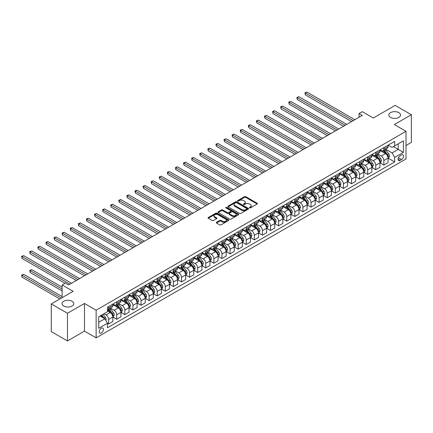 <?xml version="1.0" encoding="UTF-8"?>
<svg xmlns="http://www.w3.org/2000/svg" width="433" height="433" viewBox="0 0 433 433"><rect width="100%" height="100%" fill="white"/><g stroke="black" fill="none" stroke-linecap="round" stroke-linejoin="round"><path stroke-width="0.65" d="M249.532 207.894A0.628 0.363 0 0 0 250.42 207.894L257.175 203.992A0.898 0.52 0 0 0 257.44 203.624A0.898 0.52 0 0 0 257.175 203.261L245.733 196.652A0.898 0.52 0 0 0 244.461 196.652L237.706 200.555A0.628 0.363 0 0 0 238.599 201.064L239.471 200.56A2.874 1.662 0 0 1 243.541 200.56L244.493 201.112A2.874 1.662 0 0 1 245.332 202.287A2.874 1.662 0 0 1 244.493 203.461L243.617 203.965A0.628 0.363 0 0 0 244.51 204.479L245.381 203.975A2.874 1.662 0 0 1 249.451 203.975L250.404 204.528A2.874 1.662 0 0 1 251.248 205.702A2.874 1.662 0 0 1 250.404 206.877L249.532 207.38A0.628 0.363 0 0 0 249.532 207.894L249.532 207.38M72.1 301.26A5.862 3.383 0 0 0 65.713 300.529A5.862 3.383 0 0 0 62.092 303.652A5.862 3.383 0 0 0 63.808 306.05A5.862 3.383 0 0 0 70.195 306.78A5.862 3.383 0 0 0 73.816 303.652A5.862 3.383 0 0 0 72.1 301.26M398.82 112.634A5.862 3.383 0 0 0 392.433 111.898A5.862 3.383 0 0 0 388.812 115.026A5.862 3.383 0 0 0 390.528 117.419A5.862 3.383 0 0 0 396.915 118.149A5.862 3.383 0 0 0 400.536 115.026A5.862 3.383 0 0 0 398.82 112.634M101.306 333.004A2.928 1.694 120 0 0 103.222 330.422A2.928 1.694 120 0 0 102.773 328.073A2.928 1.694 120 0 0 101.306 328.219A2.928 1.694 120 0 0 99.39 330.801A2.928 1.694 120 0 0 99.839 333.15A2.928 1.694 120 0 0 101.306 333.004M216.554 222.27A0.898 0.52 0 0 0 216.289 222.638A0.898 0.52 0 0 0 216.554 223.006L219.764 224.857A0.898 0.52 0 0 0 221.036 224.857L228.537 220.527A0.898 0.52 0 0 0 228.803 220.159A0.898 0.52 0 0 0 228.537 219.791L217.095 213.188A0.898 0.52 0 0 0 215.823 213.188L208.322 217.518A0.898 0.52 0 0 0 208.062 217.886A0.898 0.52 0 0 0 208.322 218.254L212.202 220.489A0.898 0.52 0 0 0 213.469 220.489L216.684 218.638A0.898 0.52 0 0 0 216.944 218.27A0.898 0.52 0 0 0 216.684 217.902L214.757 216.792A2.403 1.391 0 0 1 214.054 215.813A2.403 1.391 0 0 1 215.537 214.53A2.403 1.391 0 0 1 218.162 214.828L225.69 219.179A2.403 1.391 0 0 1 226.399 220.159A2.403 1.391 0 0 1 224.911 221.442A2.403 1.391 0 0 1 222.291 221.139L221.036 220.419A0.898 0.52 0 0 0 219.764 220.419L216.554 222.27L216.554 223.006M406.008 145.499L411.35 142.414L411.35 114.745L395.161 105.398L373.306 118.014L362.291 111.66L359.054 113.527L362.291 115.4L68.603 284.957L65.361 283.09L62.125 284.957L62.125 297.671M67.467 313.281L67.467 340.95L84.467 331.137L84.467 303.468L67.467 313.281L51.278 303.934L73.134 291.317L62.125 284.957M84.467 303.468L96.126 310.196L406.008 131.291L406.008 158.96L96.126 337.864L96.126 310.196M411.35 114.745L394.349 124.558L406.008 131.291M239.536 213.442A0.898 0.52 0 0 0 240.808 213.442L248.304 209.112A0.898 0.52 0 0 0 248.569 208.744A0.898 0.52 0 0 0 248.304 208.381L236.862 201.773A0.898 0.52 0 0 0 235.595 201.773L228.094 206.103A0.898 0.52 0 0 0 227.828 206.471A0.898 0.52 0 0 0 228.094 206.839L239.536 213.442M226.15 208.029A0.628 0.363 0 0 1 226.789 208.116L238.41 214.828L230.919 219.152A0.898 0.52 0 0 1 229.647 219.152L218.205 212.543L218.205 211.813A0.898 0.52 0 0 0 217.945 212.175A0.898 0.52 0 0 0 218.205 212.543M218.205 211.813L221.42 209.956A0.898 0.52 0 0 1 222.686 209.956L227.33 212.635A0.898 0.52 0 0 0 228.602 212.635L230.729 211.407A0.898 0.52 0 0 0 230.995 211.039A0.898 0.52 0 0 0 230.729 210.671L225.902 207.883A0.628 0.363 0 0 1 226.789 207.369L238.421 214.086A0.898 0.52 0 0 1 238.686 214.454A0.898 0.52 0 0 1 238.421 214.822L238.421 214.086M67.467 340.95L51.278 331.602L51.278 303.934M401.537 154.954L400.114 155.777A2.842 1.64 120 0 0 398.257 158.283A2.842 1.64 120 0 0 398.696 160.556A2.842 1.64 120 0 0 400.114 160.416L401.537 159.593A2.842 1.64 120 0 0 403.394 157.092A2.842 1.64 120 0 0 402.961 154.814A2.842 1.64 120 0 0 401.537 154.954M388.163 145.142L392.082 147.404L394.674 145.91L394.674 141.385L107.46 307.208L107.46 311.733L98.713 316.777L98.713 328.295L107.46 323.245L107.46 327.77L394.674 161.947L394.674 157.423L392.082 152.936L385.646 149.223M394.674 145.91L403.415 140.86L403.415 152.378L394.674 157.423M84.467 331.137L96.126 337.864M359.054 113.527L359.054 117.267M393.445 146.619L398.236 149.385L398.236 143.853L403.415 140.86M392.082 152.936L398.236 149.385L403.415 152.378M98.713 322.314L104.867 318.758L100.077 315.993M107.46 323.283L108.623 323.96L108.623 319.435A3.664 2.116 -120 0 0 106.036 314.948L103.963 313.752M108.623 323.96L112.834 321.53L112.834 317.005A3.664 2.116 -120 0 0 110.242 312.518L107.46 310.91M112.932 317.097L116.721 319.283L116.721 314.759A3.664 2.116 -120 0 0 114.128 310.272L110.41 308.123M116.721 319.283L120.931 316.853L120.931 312.328A3.664 2.116 -120 0 0 118.339 307.841L112.834 304.664M121.023 312.42L124.812 314.612L124.812 310.088A3.664 2.116 -120 0 0 122.225 305.601L118.507 303.452M124.812 314.612L129.023 312.182L129.023 307.657A3.664 2.116 -120 0 0 126.436 303.17L120.931 299.993M129.121 307.749L132.909 309.936L132.909 305.411A3.664 2.116 -120 0 0 130.317 300.924L126.598 298.775M132.909 309.936L137.12 307.506L137.12 302.981A3.664 2.116 -120 0 0 134.528 298.494L129.023 295.317M137.218 303.073L141.006 305.265L141.006 300.74A3.664 2.116 -120 0 0 138.414 296.253L134.695 294.104M141.006 305.265L145.212 302.835L145.212 298.31A3.664 2.116 -120 0 0 142.625 293.823L137.12 290.646M145.309 298.402L149.098 300.589L149.098 296.064A3.664 2.116 -120 0 0 146.511 291.577L142.793 289.428M149.098 300.589L153.309 298.158L153.309 293.634A3.664 2.116 -120 0 0 150.716 289.147L145.212 285.969M153.406 293.726L157.195 295.918L157.195 291.393A3.664 2.116 -120 0 0 154.603 286.906L150.884 284.757M157.195 295.918L161.406 293.487L161.406 288.963A3.664 2.116 -120 0 0 158.814 284.476L153.309 281.298M161.504 289.055L165.292 291.241L165.292 286.716A3.664 2.116 -120 0 0 162.7 282.229L158.981 280.086M165.292 291.241L169.498 288.811L169.498 284.286A3.664 2.116 -120 0 0 166.911 279.799L161.406 276.622M169.595 284.378L173.384 286.57L173.384 282.045A3.664 2.116 -120 0 0 170.797 277.558L167.073 275.41M173.384 286.57L177.595 284.14L177.595 279.615A3.664 2.116 -120 0 0 175.002 275.128L169.498 271.951M177.692 279.707L181.481 281.894L181.481 277.369A3.664 2.116 -120 0 0 178.889 272.882L175.17 270.739M181.481 281.894L185.692 279.464L185.692 274.939A3.664 2.116 -120 0 0 183.099 270.452L177.595 267.275M185.789 275.031L189.578 277.223L189.578 272.698A3.664 2.116 -120 0 0 186.986 268.211L183.267 266.062M189.578 277.223L193.784 274.793L193.784 270.268A3.664 2.116 -120 0 0 191.197 265.781L185.692 262.604M193.881 270.36L197.67 272.546L197.67 268.022A3.664 2.116 -120 0 0 195.083 263.535L191.359 261.391M197.67 272.546L201.881 270.116L201.881 265.591A3.664 2.116 -120 0 0 199.288 261.104L193.784 257.927M201.978 265.683L205.767 267.875L205.767 263.351A3.664 2.116 -120 0 0 203.174 258.864L199.456 256.715M205.767 267.875L209.978 265.445L209.978 260.92A3.664 2.116 -120 0 0 207.385 256.433L201.881 253.256M210.07 261.012L213.859 263.199L213.859 258.674A3.664 2.116 -120 0 0 211.272 254.187L207.553 252.044M213.859 263.199L218.07 260.769L218.07 256.244A3.664 2.116 -120 0 0 215.482 251.757L209.978 248.58M218.167 256.336L221.956 258.528L221.956 254.003A3.664 2.116 -120 0 0 219.363 249.516L215.645 247.367M221.956 258.528L226.167 256.098L226.167 251.573A3.664 2.116 -120 0 0 223.574 247.086L218.07 243.909M226.264 251.665L230.053 253.852L230.053 249.327A3.664 2.116 -120 0 0 227.46 244.84L223.742 242.696M230.053 253.852L234.258 251.421L234.258 246.897A3.664 2.116 -120 0 0 231.671 242.41L226.167 239.233M234.356 246.989L238.145 249.181L238.145 244.656A3.664 2.116 -120 0 0 235.557 240.169L231.839 238.02M238.145 249.181L242.356 246.75L242.356 242.226A3.664 2.116 -120 0 0 239.763 237.739L234.258 234.562M242.453 242.318L246.242 244.504L246.242 239.979A3.664 2.116 -120 0 0 243.649 235.492L239.931 233.349M246.242 244.504L250.453 242.074L250.453 237.549A3.664 2.116 -120 0 0 247.86 233.062L242.356 229.885M250.55 237.641L254.339 239.833L254.339 235.308A3.664 2.116 -120 0 0 251.746 230.821L248.028 228.673M254.339 239.833L258.544 237.403L258.544 232.878A3.664 2.116 -120 0 0 255.957 228.391L250.453 225.214M258.642 232.97L262.43 235.157L262.43 230.632A3.664 2.116 -120 0 0 259.843 226.145L256.12 224.002M262.43 235.157L266.641 232.727L266.641 228.202A3.664 2.116 -120 0 0 264.049 223.715L258.544 220.538M266.739 228.294L270.528 230.486L270.528 225.961A3.664 2.116 -120 0 0 267.935 221.474L264.217 219.325M270.528 230.486L274.739 228.056L274.739 223.531A3.664 2.116 -120 0 0 272.146 219.044L266.641 215.867M274.836 223.623L278.625 225.809L278.625 221.285A3.664 2.116 -120 0 0 276.032 216.798L272.314 214.654M278.625 225.809L282.83 223.379L282.83 218.854A3.664 2.116 -120 0 0 280.243 214.367L274.739 211.19M282.928 218.946L286.716 221.139L286.716 216.614A3.664 2.116 -120 0 0 284.129 212.127L280.405 209.978M286.716 221.139L290.927 218.708L290.927 214.183A3.664 2.116 -120 0 0 288.335 209.696L282.83 206.519M291.025 214.275L294.813 216.462L294.813 211.937A3.664 2.116 -120 0 0 292.221 207.45L288.502 205.307M294.813 216.462L299.024 214.032L299.024 209.507A3.664 2.116 -120 0 0 296.432 205.02L290.927 201.843M299.116 209.599L302.905 211.791L302.905 207.266A3.664 2.116 -120 0 0 300.318 202.779L296.6 200.631M302.905 211.791L307.116 209.361L307.116 204.836A3.664 2.116 -120 0 0 304.529 200.349L299.024 197.172M307.214 204.928L311.002 207.115L311.002 202.59A3.664 2.116 -120 0 0 308.41 198.103L304.691 195.96M311.002 207.115L315.213 204.685L315.213 200.16A3.664 2.116 -120 0 0 312.621 195.673L307.116 192.496M315.311 200.252L319.099 202.444L319.099 197.919A3.664 2.116 -120 0 0 316.507 193.432L312.788 191.283M319.099 202.444L323.305 200.014L323.305 195.489A3.664 2.116 -120 0 0 320.718 191.002L315.213 187.825M323.402 195.581L327.191 197.767L327.191 193.242A3.664 2.116 -120 0 0 324.604 188.756L320.885 186.612M327.191 197.767L331.402 195.337L331.402 190.812A3.664 2.116 -120 0 0 328.809 186.325L323.305 183.148M331.499 190.91L335.288 193.096L335.288 188.571A3.664 2.116 -120 0 0 332.696 184.085L328.977 181.936M335.288 193.096L339.499 190.666L339.499 186.141A3.664 2.116 -120 0 0 336.906 181.654L331.402 178.477M339.596 186.233L343.385 188.42L343.385 183.895A3.664 2.116 -120 0 0 340.793 179.408L337.074 177.265M343.385 188.42L347.591 185.99L347.591 181.465A3.664 2.116 -120 0 0 345.004 176.978L339.499 173.801M347.688 181.562L351.477 183.749L351.477 179.224A3.664 2.116 -120 0 0 348.89 174.737L345.166 172.588M351.477 183.749L355.688 181.319L355.688 176.794A3.664 2.116 -120 0 0 353.095 172.307L347.591 169.13M355.785 176.886L359.574 179.073L359.574 174.548A3.664 2.116 -120 0 0 356.981 170.061L353.263 167.917M359.574 179.073L363.785 176.642L363.785 172.118A3.664 2.116 -120 0 0 361.192 167.631L355.688 164.453M363.882 172.215L367.671 174.402L367.671 169.877A3.664 2.116 -120 0 0 365.079 165.39L361.36 163.241M367.671 174.402L371.877 171.971L371.877 167.447A3.664 2.116 -120 0 0 369.289 162.96L363.785 159.782M371.974 167.539L375.763 169.725L375.763 165.2A3.664 2.116 -120 0 0 373.176 160.713L369.452 158.57M375.763 169.725L379.974 167.295L379.974 162.77A3.664 2.116 -120 0 0 377.381 158.283L371.877 155.106M380.071 162.868L383.86 165.054L383.86 160.529A3.664 2.116 -120 0 0 381.267 156.042L377.549 153.894M383.86 165.054L388.071 162.624L388.071 158.099A3.664 2.116 -120 0 0 385.478 153.612L379.974 150.435M380.071 149.818L381.267 150.505A3.664 2.116 -120 0 0 383.102 150.689A3.664 2.116 -120 0 0 383.86 149.012L383.86 147.626M371.974 154.489L373.176 155.182A3.664 2.116 -120 0 0 375.005 155.36A3.664 2.116 -120 0 0 375.763 153.688L375.763 152.302M363.882 159.165L365.079 159.853A3.664 2.116 -120 0 0 366.908 160.037A3.664 2.116 -120 0 0 367.671 158.359L367.671 156.973M355.785 163.836L356.981 164.529A3.664 2.116 -120 0 0 358.816 164.708A3.664 2.116 -120 0 0 359.574 163.035L359.574 161.65M347.688 168.513L348.89 169.2A3.664 2.116 -120 0 0 350.719 169.384A3.664 2.116 -120 0 0 351.477 167.706L351.477 166.321M339.596 173.184L340.793 173.877A3.664 2.116 -120 0 0 342.622 174.055A3.664 2.116 -120 0 0 343.385 172.383L343.385 170.997M331.499 177.86L332.696 178.548A3.664 2.116 -120 0 0 334.53 178.732A3.664 2.116 -120 0 0 335.288 177.054L335.288 175.668M323.402 182.531L324.604 183.224A3.664 2.116 -120 0 0 326.433 183.403A3.664 2.116 -120 0 0 327.191 181.73L327.191 180.345M315.311 187.208L316.507 187.895A3.664 2.116 -120 0 0 318.342 188.079A3.664 2.116 -120 0 0 319.099 186.401L319.099 185.015M307.214 191.879L308.41 192.571A3.664 2.116 -120 0 0 310.245 192.75A3.664 2.116 -120 0 0 311.002 191.077L311.002 189.692M299.116 196.555L300.318 197.242A3.664 2.116 -120 0 0 302.147 197.426A3.664 2.116 -120 0 0 302.905 195.748L302.905 194.363M291.025 201.226L292.221 201.919A3.664 2.116 -120 0 0 294.056 202.097A3.664 2.116 -120 0 0 294.813 200.425L294.813 199.039M282.928 205.902L284.129 206.59A3.664 2.116 -120 0 0 285.959 206.774A3.664 2.116 -120 0 0 286.716 205.096L286.716 203.71M274.836 210.573L276.032 211.266A3.664 2.116 -120 0 0 277.862 211.445A3.664 2.116 -120 0 0 278.625 209.772L278.625 208.387M266.739 215.25L267.935 215.937A3.664 2.116 -120 0 0 269.77 216.121A3.664 2.116 -120 0 0 270.528 214.443L270.528 213.058M258.642 219.921L259.843 220.614A3.664 2.116 -120 0 0 261.673 220.792A3.664 2.116 -120 0 0 262.43 219.12L262.43 217.734M250.55 224.597L251.746 225.284A3.664 2.116 -120 0 0 253.576 225.469A3.664 2.116 -120 0 0 254.339 223.791L254.339 222.405M242.453 229.268L243.649 229.961A3.664 2.116 -120 0 0 245.484 230.139A3.664 2.116 -120 0 0 246.242 228.467L246.242 227.081M234.356 233.944L235.557 234.632A3.664 2.116 -120 0 0 237.387 234.816A3.664 2.116 -120 0 0 238.145 233.138L238.145 231.752M226.264 238.615L227.46 239.308A3.664 2.116 -120 0 0 229.295 239.487A3.664 2.116 -120 0 0 230.053 237.814L230.053 236.429M218.167 243.292L219.363 243.979A3.664 2.116 -120 0 0 221.198 244.163A3.664 2.116 -120 0 0 221.956 242.485L221.956 241.1M210.07 247.963L211.272 248.656A3.664 2.116 -120 0 0 213.101 248.834A3.664 2.116 -120 0 0 213.859 247.162L213.859 245.776M201.978 252.639L203.174 253.327A3.664 2.116 -120 0 0 205.009 253.511A3.664 2.116 -120 0 0 205.767 251.833L205.767 250.447M193.881 257.31L195.083 258.003A3.664 2.116 -120 0 0 196.912 258.182A3.664 2.116 -120 0 0 197.67 256.509L197.67 255.124M185.789 261.987L186.986 262.674A3.664 2.116 -120 0 0 188.815 262.858A3.664 2.116 -120 0 0 189.578 261.18L189.578 259.795M177.692 266.658L178.889 267.35A3.664 2.116 -120 0 0 180.723 267.529A3.664 2.116 -120 0 0 181.481 265.857L181.481 264.471M169.595 271.334L170.797 272.021A3.664 2.116 -120 0 0 172.626 272.205A3.664 2.116 -120 0 0 173.384 270.528L173.384 269.142M161.504 276.005L162.7 276.698A3.664 2.116 -120 0 0 164.529 276.876A3.664 2.116 -120 0 0 165.292 275.204L165.292 273.818M153.406 280.681L154.603 281.369A3.664 2.116 -120 0 0 156.437 281.553A3.664 2.116 -120 0 0 157.195 279.875L157.195 278.489M145.309 285.352L146.511 286.045A3.664 2.116 -120 0 0 148.34 286.224A3.664 2.116 -120 0 0 149.098 284.551L149.098 283.166M137.218 290.029L138.414 290.716A3.664 2.116 -120 0 0 140.249 290.9A3.664 2.116 -120 0 0 141.006 289.222L141.006 287.837M129.121 294.7L130.317 295.393A3.664 2.116 -120 0 0 132.152 295.571A3.664 2.116 -120 0 0 132.909 293.899L132.909 292.513M121.023 299.376L122.225 300.064A3.664 2.116 -120 0 0 124.054 300.248A3.664 2.116 -120 0 0 124.812 298.57L124.812 297.184M112.932 304.047L114.128 304.74A3.664 2.116 -120 0 0 115.963 304.919A3.664 2.116 -120 0 0 116.721 303.246L116.721 301.861M388.163 158.191L394.674 161.947M383.102 150.689L387.308 148.259A3.664 2.116 -120 0 0 388.071 146.581L388.071 145.196M375.005 155.36L379.216 152.93A3.664 2.116 -120 0 0 379.974 151.258L379.974 149.872M366.908 160.037L371.119 157.607A3.664 2.116 -120 0 0 371.877 155.929L371.877 154.543M358.816 164.708L363.022 162.278A3.664 2.116 -120 0 0 363.785 160.605L363.785 159.22M350.719 169.384L354.93 166.954A3.664 2.116 -120 0 0 355.688 165.276L355.688 163.891M342.622 174.055L346.833 171.625A3.664 2.116 -120 0 0 347.591 169.953L347.591 168.567M334.53 178.732L338.741 176.301A3.664 2.116 -120 0 0 339.499 174.623L339.499 173.238M326.433 183.403L330.644 180.972A3.664 2.116 -120 0 0 331.402 179.3L331.402 177.914M318.342 188.079L322.547 185.649A3.664 2.116 -120 0 0 323.305 183.971L323.305 182.585M310.245 192.75L314.455 190.32A3.664 2.116 -120 0 0 315.213 188.647L315.213 187.262M302.147 197.426L306.358 194.996A3.664 2.116 -120 0 0 307.116 193.318L307.116 191.933M294.056 202.097L298.261 199.667A3.664 2.116 -120 0 0 299.024 197.995L299.024 196.609M285.959 206.774L290.17 204.344A3.664 2.116 -120 0 0 290.927 202.666L290.927 201.28M277.862 211.445L282.072 209.015A3.664 2.116 -120 0 0 282.83 207.342L282.83 205.956M269.77 216.121L273.975 213.691A3.664 2.116 -120 0 0 274.739 212.013L274.739 210.627M261.673 220.792L265.884 218.362A3.664 2.116 -120 0 0 266.641 216.689L266.641 215.304M253.576 225.469L257.787 223.038A3.664 2.116 -120 0 0 258.544 221.36L258.544 219.975M245.484 230.139L249.695 227.709A3.664 2.116 -120 0 0 250.453 226.037L250.453 224.651M237.387 234.816L241.598 232.386A3.664 2.116 -120 0 0 242.356 230.708L242.356 229.322M229.295 239.487L233.501 237.057A3.664 2.116 -120 0 0 234.258 235.384L234.258 233.999M221.198 244.163L225.409 241.733A3.664 2.116 -120 0 0 226.167 240.055L226.167 238.67M213.101 248.834L217.312 246.404A3.664 2.116 -120 0 0 218.07 244.732L218.07 243.346M205.009 253.511L209.215 251.08A3.664 2.116 -120 0 0 209.978 249.403L209.978 248.017M196.912 258.182L201.123 255.751A3.664 2.116 -120 0 0 201.881 254.079L201.881 252.693M188.815 262.858L193.026 260.428A3.664 2.116 -120 0 0 193.784 258.75L193.784 257.364M180.723 267.529L184.929 265.099A3.664 2.116 -120 0 0 185.692 263.426L185.692 262.041M172.626 272.205L176.837 269.775A3.664 2.116 -120 0 0 177.595 268.097L177.595 266.712M164.529 276.876L168.74 274.446A3.664 2.116 -120 0 0 169.498 272.774L169.498 271.388M156.437 281.553L160.648 279.123A3.664 2.116 -120 0 0 161.406 277.445L161.406 276.059M148.34 286.224L152.551 283.794A3.664 2.116 -120 0 0 153.309 282.116L153.309 280.736M140.249 290.9L144.454 288.47A3.664 2.116 -120 0 0 145.212 286.792L145.212 285.407M132.152 295.571L136.363 293.141A3.664 2.116 -120 0 0 137.12 291.463L137.12 290.083M124.054 300.248L128.265 297.817A3.664 2.116 -120 0 0 129.023 296.14L129.023 294.754M115.963 304.919L120.168 302.488A3.664 2.116 -120 0 0 120.931 300.811L120.931 299.43M107.46 309.741A3.664 2.116 -120 0 0 107.866 309.595L112.077 307.165A3.664 2.116 -120 0 0 112.834 305.487L112.834 304.101M107.866 309.595A3.664 2.116 -120 0 0 108.623 307.917L108.623 306.532M104.867 318.758L107.46 323.245M249.781 207.981L250.404 207.624A2.874 1.662 0 0 0 251.248 206.449L251.248 205.702M245.332 202.287L245.332 203.034A2.874 1.662 0 0 1 244.493 204.208L243.871 204.565M257.175 203.261L257.175 203.992L245.733 197.399A0.898 0.52 0 0 0 244.461 197.399L237.961 201.156M248.304 208.381L248.304 209.112L236.862 202.52A0.898 0.52 0 0 0 235.595 202.52L228.104 206.844M246.718 209.004A0.628 0.363 0 0 0 246.718 208.489L236.672 202.693A0.628 0.363 0 0 0 235.785 202.693L234.865 203.223A2.874 1.662 0 0 0 234.02 204.398A2.874 1.662 0 0 0 234.865 205.572L241.728 209.534A2.874 1.662 0 0 0 245.798 209.534L246.718 209.004L246.718 209.751A0.628 0.363 0 0 0 246.902 209.491L246.902 208.744M234.02 204.398L234.02 205.145A2.874 1.662 0 0 0 234.865 206.319L234.865 205.572M246.718 209.751L245.798 210.281A2.874 1.662 0 0 1 241.728 210.281L234.865 206.319M218.221 212.549L221.42 210.703L221.42 209.956M230.995 211.039L230.995 211.786A0.898 0.52 0 0 1 230.729 212.154L228.602 213.382A0.898 0.52 0 0 1 227.33 213.382L222.686 210.703A0.898 0.52 0 0 0 221.42 210.703M232.142 215.417A2.403 1.391 0 0 0 234.767 215.715A2.403 1.391 0 0 0 236.25 214.432A2.403 1.391 0 0 0 235.547 213.453L232.889 211.921A0.898 0.52 0 0 0 231.623 211.921L229.49 213.15A0.898 0.52 0 0 0 229.225 213.518A0.898 0.52 0 0 0 229.49 213.886L232.142 215.417L232.142 216.164A2.403 1.391 0 0 0 234.767 216.462A2.403 1.391 0 0 0 236.25 215.179L236.25 214.432M229.225 213.518L229.225 214.265A0.898 0.52 0 0 0 229.49 214.633L229.49 213.886M232.142 216.164L229.49 214.633M226.399 220.159L226.399 220.906A2.403 1.391 0 0 1 224.911 222.189A2.403 1.391 0 0 1 222.291 221.891L221.036 221.166A0.898 0.52 0 0 0 219.764 221.166L216.565 223.011M214.054 215.813L214.054 216.56A2.403 1.391 0 0 0 214.757 217.539L214.757 216.792M216.668 218.643L214.757 217.539M228.527 220.532L217.095 213.934A0.898 0.52 0 0 0 215.823 213.934L208.333 218.259L208.322 217.518M388.071 158.245L388.845 157.796L389.494 155.929A2.425 1.402 -120 0 0 388.72 153.861L386.074 150.332A7.004 4.043 -120 0 0 385.305 149.412M382.675 151.994A7.004 4.043 -120 0 0 381.24 150.495M387.405 156.481L388.185 156.032A2.425 1.402 -120 0 0 387.486 154.57L384.84 151.041A7.004 4.043 -120 0 0 384.076 150.127M383.427 150.5A5.813 3.356 60 0 1 384.38 151.588L386.62 154.576M305.335 113.549L335.418 130.918L289.147 104.201L289.147 102.329L290.765 101.398L338.655 129.045M383.302 150.576A7.004 4.043 60 0 1 384.066 151.49L385.825 153.839M353.225 120.634L305.335 92.981L306.954 92.05L354.844 119.697M351.607 121.57L305.335 94.854L305.335 92.981L304.978 92.776L306.954 92.05M305.335 94.854L304.978 92.776M379.974 162.922L380.748 162.472L381.397 160.605A2.425 1.402 -120 0 0 380.623 158.538L377.977 155.003A7.004 4.043 -120 0 0 377.213 154.088M374.583 156.665A7.004 4.043 -120 0 0 373.149 155.166M379.308 161.157L380.087 160.708A2.425 1.402 -120 0 0 379.395 159.247L376.748 155.712A7.004 4.043 -120 0 0 375.985 154.798M375.33 155.176A5.813 3.356 60 0 1 376.282 156.259L378.523 159.252M297.238 118.22L327.321 135.589L281.049 108.872L281.049 107.005L282.668 106.069L330.563 133.721M375.205 155.247A7.004 4.043 60 0 1 375.968 156.161L377.728 158.51M371.877 167.593L372.656 167.143L373.3 165.276A2.425 1.402 -120 0 0 372.526 163.209L369.879 159.68A7.004 4.043 -120 0 0 369.116 158.759M366.486 161.341A7.004 4.043 -120 0 0 365.051 159.842M371.216 165.828L371.99 165.379A2.425 1.402 -120 0 0 371.298 163.918L368.651 160.389A7.004 4.043 -120 0 0 367.888 159.474M367.233 159.847A5.813 3.356 60 0 1 368.191 160.935L370.431 163.923M289.147 122.896L319.229 140.265L272.958 113.549L272.958 111.676L274.576 110.745L322.466 138.392M367.108 159.923A7.004 4.043 60 0 1 367.877 160.838L369.636 163.187M363.785 172.269L364.559 171.82L365.208 169.953A2.425 1.402 -120 0 0 364.434 167.885L361.788 164.351A7.004 4.043 -120 0 0 361.025 163.436M358.389 166.012A7.004 4.043 -120 0 0 356.954 164.513M363.119 170.505L363.899 170.055A2.425 1.402 -120 0 0 363.2 168.594L360.554 165.06A7.004 4.043 -120 0 0 359.791 164.145M359.141 164.524A5.813 3.356 60 0 1 360.094 165.606L362.334 168.599M281.049 127.567L311.132 144.936L264.861 118.22L264.861 116.353L266.479 115.416L314.369 143.069M359.017 164.594A7.004 4.043 60 0 1 359.78 165.509L361.539 167.858M345.133 125.305L297.238 97.658L298.862 96.721L346.752 124.374M343.515 126.241L297.238 99.525L297.238 97.658L296.886 97.452L298.862 96.721M297.238 99.525L296.886 97.452M337.036 129.981L288.789 102.123L290.765 101.398M289.147 104.201L288.789 102.123M328.939 134.652L280.692 106.799L282.668 106.069M281.049 108.872L280.692 106.799M355.688 176.94L356.467 176.491L357.111 174.623A2.425 1.402 -120 0 0 356.337 172.556L353.691 169.027A7.004 4.043 -120 0 0 352.927 168.107M350.297 170.689A7.004 4.043 -120 0 0 348.863 169.189M355.028 175.176L355.802 174.726A2.425 1.402 -120 0 0 355.109 173.265L352.462 169.736A7.004 4.043 -120 0 0 351.699 168.821M351.044 169.195A5.813 3.356 60 0 1 352.002 170.283L354.237 173.27M272.958 132.244L303.035 149.612L256.764 122.896L256.764 121.023L258.382 120.093L306.277 147.74M350.919 169.271A7.004 4.043 60 0 1 351.683 170.185L353.442 172.534M320.848 139.329L272.601 111.47L274.576 110.745M272.958 113.549L272.601 111.47M347.591 181.616L348.37 181.167L349.02 179.3A2.425 1.402 -120 0 0 348.24 177.232L345.599 173.698A7.004 4.043 -120 0 0 344.83 172.783M342.2 175.36A7.004 4.043 -120 0 0 340.766 173.86M346.93 179.852L347.704 179.403A2.425 1.402 -120 0 0 347.012 177.941L344.365 174.407A7.004 4.043 -120 0 0 343.602 173.492M342.952 173.871A5.813 3.356 60 0 1 343.905 174.954L346.146 177.947M264.861 136.915L294.943 154.283L248.672 127.567L248.672 125.7L250.29 124.764L298.18 152.416M342.822 173.942A7.004 4.043 60 0 1 343.591 174.856L345.35 177.205M312.75 144L264.503 116.147L266.479 115.416M264.861 118.22L264.503 116.147M339.499 186.287L340.273 185.838L340.923 183.971A2.425 1.402 -120 0 0 340.149 181.903L337.502 178.374A7.004 4.043 -120 0 0 336.739 177.454M334.103 180.036A7.004 4.043 -120 0 0 332.668 178.537M338.833 184.523L339.613 184.074A2.425 1.402 -120 0 0 338.915 182.612L336.273 179.083A7.004 4.043 -120 0 0 335.505 178.169M334.855 178.542A5.813 3.356 60 0 1 335.808 179.63L338.049 182.618M256.764 141.591L286.846 158.96L240.575 132.244L240.575 130.371L242.193 129.44L290.083 157.087M334.731 178.618A7.004 4.043 60 0 1 335.494 179.533L337.253 181.882M304.653 148.676L256.406 120.818L258.382 120.093M256.764 122.896L256.406 120.818M331.402 190.964L332.181 190.515L332.825 188.647A2.425 1.402 -120 0 0 332.051 186.58L329.405 183.045A7.004 4.043 -120 0 0 328.642 182.131M326.011 184.707A7.004 4.043 -120 0 0 324.577 183.208M330.742 189.199L331.516 188.75A2.425 1.402 -120 0 0 330.823 187.289L328.176 183.754A7.004 4.043 -120 0 0 327.413 182.84M326.758 183.219A5.813 3.356 60 0 1 327.716 184.301L329.951 187.294M248.672 146.262L278.749 163.631L232.478 136.915L232.478 135.047L234.101 134.111L281.991 161.763M326.634 183.289A7.004 4.043 60 0 1 327.397 184.204L329.156 186.553M296.562 153.347L248.315 125.494L250.29 124.764M248.672 127.567L248.315 125.494M323.305 195.635L324.084 195.186L324.734 193.318A2.425 1.402 -120 0 0 323.96 191.251L321.313 187.722A7.004 4.043 -120 0 0 320.544 186.802M317.914 189.383A7.004 4.043 -120 0 0 316.48 187.884M322.645 193.87L323.424 193.421A2.425 1.402 -120 0 0 322.726 191.96L320.079 188.431A7.004 4.043 -120 0 0 319.316 187.516M318.666 187.89A5.813 3.356 60 0 1 319.619 188.977L321.86 191.965M240.575 150.938L270.657 168.307L224.386 141.591L224.386 139.718L226.004 138.787L273.894 166.434M318.536 187.965A7.004 4.043 60 0 1 319.305 188.88L321.064 191.229M288.465 158.023L240.218 130.165L242.193 129.44M240.575 132.244L240.218 130.165M315.213 200.311L315.987 199.862L316.637 197.995A2.425 1.402 -120 0 0 315.863 195.927L313.216 192.393A7.004 4.043 -120 0 0 312.453 191.478M309.822 194.054A7.004 4.043 -120 0 0 308.388 192.555M314.547 198.547L315.327 198.097A2.425 1.402 -120 0 0 314.634 196.636L311.987 193.102A7.004 4.043 -120 0 0 311.219 192.187M310.569 192.566A5.813 3.356 60 0 1 311.522 193.648L313.763 196.642M232.478 155.609L262.56 172.978L216.289 146.262L216.289 144.395L217.907 143.458L265.797 171.111M310.445 192.636A7.004 4.043 60 0 1 311.208 193.551L312.967 195.9M280.373 162.694L232.126 134.842L234.101 134.111M232.478 136.915L232.126 134.842M307.116 204.982L307.895 204.533L308.54 202.666A2.425 1.402 -120 0 0 307.766 200.598L305.119 197.069A7.004 4.043 -120 0 0 304.356 196.149M301.725 198.731A7.004 4.043 -120 0 0 300.291 197.231M306.456 203.218L307.23 202.768A2.425 1.402 -120 0 0 306.537 201.307L303.89 197.778A7.004 4.043 -120 0 0 303.127 196.863M302.472 197.237A5.813 3.356 60 0 1 303.43 198.325L305.666 201.313M224.386 160.286L254.463 177.654L208.192 150.938L208.192 149.066L209.816 148.135L257.705 175.782M302.348 197.313A7.004 4.043 60 0 1 303.111 198.227L304.87 200.576M272.276 167.371L224.029 139.513L226.004 138.787M224.386 141.591L224.029 139.513M299.024 209.659L299.798 209.209L300.448 207.342A2.425 1.402 -120 0 0 299.674 205.274L297.027 201.74A7.004 4.043 -120 0 0 296.259 200.825M293.628 203.402A7.004 4.043 -120 0 0 292.194 201.902M298.359 207.894L299.138 207.445A2.425 1.402 -120 0 0 298.44 205.984L295.793 202.449A7.004 4.043 -120 0 0 295.03 201.534M294.38 201.913A5.813 3.356 60 0 1 295.333 202.996L297.574 205.989M216.289 164.957L246.372 182.325L200.1 155.609L200.1 153.742L201.718 152.806L249.608 180.458M294.256 201.984A7.004 4.043 60 0 1 295.019 202.898L296.778 205.247M264.179 172.042L215.932 144.189L217.907 143.458M216.289 146.262L215.932 144.189M290.927 214.33L291.701 213.88L292.351 212.013A2.425 1.402 -120 0 0 291.577 209.945L288.93 206.417A7.004 4.043 -120 0 0 288.167 205.496M285.536 208.078A7.004 4.043 -120 0 0 284.102 206.579M290.262 212.565L291.041 212.116A2.425 1.402 -120 0 0 290.348 210.654L287.701 207.126A7.004 4.043 -120 0 0 286.938 206.211M286.283 206.584A5.813 3.356 60 0 1 287.236 207.672L289.477 210.66M208.192 169.633L238.274 187.002L192.003 160.286L192.003 158.413L193.621 157.482L241.517 185.129M286.159 206.66A7.004 4.043 60 0 1 286.922 207.575L288.681 209.924M256.087 176.718L207.84 148.86L209.816 148.135M208.192 150.938L207.84 148.86M282.83 219.006L283.61 218.557L284.254 216.689A2.425 1.402 -120 0 0 283.48 214.622L280.833 211.088A7.004 4.043 -120 0 0 280.07 210.173M277.439 212.749A7.004 4.043 -120 0 0 276.005 211.25M282.17 217.242L282.944 216.792A2.425 1.402 -120 0 0 282.251 215.331L279.604 211.797A7.004 4.043 -120 0 0 278.841 210.882M278.186 211.261A5.813 3.356 60 0 1 279.144 212.343L281.385 215.336M200.1 174.304L230.183 191.673L183.911 164.957L183.911 163.089L185.53 162.153L233.419 189.806M278.062 211.331A7.004 4.043 60 0 1 278.83 212.246L280.589 214.595M247.99 181.389L199.743 153.536L201.718 152.806M200.1 155.609L199.743 153.536M274.739 223.677L275.512 223.228L276.162 221.36A2.425 1.402 -120 0 0 275.388 219.293L272.741 215.764A7.004 4.043 -120 0 0 271.978 214.844M269.342 217.426A7.004 4.043 -120 0 0 267.908 215.926M274.073 221.912L274.852 221.463A2.425 1.402 -120 0 0 274.154 220.002L271.507 216.473A7.004 4.043 -120 0 0 270.744 215.558M270.095 215.932A5.813 3.356 60 0 1 271.047 217.02L273.288 220.007M192.003 178.981L222.086 196.349L175.814 169.633L175.814 167.76L177.433 166.829L225.322 194.477M269.97 216.007A7.004 4.043 60 0 1 270.733 216.922L272.492 219.271M239.893 186.066L191.646 158.207L193.621 157.482M192.003 160.286L191.646 158.207M266.641 228.353L267.421 227.904L268.065 226.037A2.425 1.402 -120 0 0 267.291 223.969L264.644 220.435A7.004 4.043 -120 0 0 263.881 219.52M261.251 222.097A7.004 4.043 -120 0 0 259.816 220.597M265.981 226.589L266.755 226.14A2.425 1.402 -120 0 0 266.062 224.678L263.416 221.144A7.004 4.043 -120 0 0 262.652 220.229M261.997 220.608A5.813 3.356 60 0 1 262.955 221.691L265.191 224.684M183.911 183.652L213.989 201.02L167.717 174.304L167.717 172.437L169.335 171.5L217.231 199.153M261.873 220.678A7.004 4.043 60 0 1 262.636 221.593L264.395 223.942M231.801 190.736L183.554 162.884L185.53 162.153M183.911 164.957L183.554 162.884M258.544 233.024L259.324 232.575L259.973 230.708A2.425 1.402 -120 0 0 259.194 228.64L256.553 225.111A7.004 4.043 -120 0 0 255.784 224.191M253.153 226.773A7.004 4.043 -120 0 0 251.719 225.274M257.884 231.26L258.658 230.811A2.425 1.402 -120 0 0 257.965 229.349L255.318 225.82A7.004 4.043 -120 0 0 254.555 224.906M253.906 225.279A5.813 3.356 60 0 1 254.858 226.367L257.099 229.355M175.814 188.328L205.897 205.697L159.625 178.981L159.625 177.108L161.244 176.177L209.134 203.824M253.776 225.355A7.004 4.043 60 0 1 254.544 226.27L256.304 228.619M223.704 195.413L175.457 167.555L177.433 166.829M175.814 169.633L175.457 167.555M250.453 237.701L251.227 237.252L251.876 235.384A2.425 1.402 -120 0 0 251.102 233.317L248.455 229.782A7.004 4.043 -120 0 0 247.692 228.868M245.056 231.444A7.004 4.043 -120 0 0 243.622 229.945M249.787 235.936L250.566 235.487A2.425 1.402 -120 0 0 249.868 234.026L247.227 230.491A7.004 4.043 -120 0 0 246.458 229.577M245.809 229.955A5.813 3.356 60 0 1 246.761 231.038L249.002 234.031M167.717 192.999L197.8 210.368L151.528 183.652L151.528 181.784L153.147 180.848L201.036 208.5M245.684 230.026A7.004 4.043 60 0 1 246.447 230.941L248.206 233.29M215.607 200.084L167.36 172.231L169.335 171.5M167.717 174.304L167.36 172.231M242.356 242.372L243.135 241.923L243.779 240.055A2.425 1.402 -120 0 0 243.005 237.988L240.358 234.459A7.004 4.043 -120 0 0 239.595 233.539M236.965 236.12A7.004 4.043 -120 0 0 235.53 234.621M241.695 240.607L242.469 240.158A2.425 1.402 -120 0 0 241.776 238.697L239.13 235.168A7.004 4.043 -120 0 0 238.367 234.253M237.712 234.626A5.813 3.356 60 0 1 238.67 235.714L240.905 238.702M159.625 197.675L189.703 215.044L143.431 188.328L143.431 186.455L145.055 185.524L192.945 213.171M237.587 234.702A7.004 4.043 60 0 1 238.35 235.617L240.109 237.966M207.515 204.76L159.268 176.902L161.244 176.177M159.625 178.981L159.268 176.902M234.258 247.048L235.038 246.599L235.687 244.732A2.425 1.402 -120 0 0 234.913 242.664L232.267 239.13A7.004 4.043 -120 0 0 231.498 238.215M228.868 240.791A7.004 4.043 -120 0 0 227.433 239.292M233.598 245.284L234.377 244.834A2.425 1.402 -120 0 0 233.679 243.373L231.033 239.839A7.004 4.043 -120 0 0 230.269 238.924M229.62 239.303A5.813 3.356 60 0 1 230.572 240.385L232.813 243.378M151.528 202.346L181.611 219.715L135.34 192.999L135.34 191.132L136.958 190.195L184.848 217.848M229.49 239.373A7.004 4.043 60 0 1 230.259 240.288L232.018 242.637M199.418 209.431L151.171 181.579L153.147 180.848M151.528 183.652L151.171 181.579M226.167 251.719L226.941 251.27L227.59 249.403A2.425 1.402 -120 0 0 226.816 247.335L224.17 243.806A7.004 4.043 -120 0 0 223.406 242.886M220.776 245.468A7.004 4.043 -120 0 0 219.342 243.968M225.501 249.955L226.28 249.505A2.425 1.402 -120 0 0 225.588 248.044L222.941 244.515A7.004 4.043 -120 0 0 222.172 243.6M221.523 243.974A5.813 3.356 60 0 1 222.475 245.062L224.716 248.049M143.431 207.023L173.514 224.391L127.242 197.675L127.242 195.803L128.861 194.872L176.751 222.519M221.398 244.05A7.004 4.043 60 0 1 222.161 244.964L223.921 247.313M191.326 214.108L143.079 186.25L145.055 185.524M143.431 188.328L143.079 186.25M218.07 256.396L218.849 255.946L219.493 254.079A2.425 1.402 -120 0 0 218.719 252.011L216.072 248.477A7.004 4.043 -120 0 0 215.309 247.562M212.679 250.139A7.004 4.043 -120 0 0 211.244 248.639M217.409 254.631L218.183 254.182A2.425 1.402 -120 0 0 217.49 252.72L214.844 249.186A7.004 4.043 -120 0 0 214.081 248.271M213.426 248.65A5.813 3.356 60 0 1 214.384 249.733L216.619 252.726M135.34 211.694L165.417 229.062M213.301 248.721A7.004 4.043 60 0 1 214.064 249.635L215.823 251.984M183.229 218.779L134.982 190.926L136.958 190.195M135.34 192.999L134.982 190.926M209.978 261.067L210.752 260.617L211.401 258.75A2.425 1.402 -120 0 0 210.627 256.682L207.981 253.153A7.004 4.043 -120 0 0 207.212 252.233M204.582 254.815A7.004 4.043 -120 0 0 203.147 253.316M209.312 259.302L210.092 258.853A2.425 1.402 -120 0 0 209.393 257.391L206.747 253.862A7.004 4.043 -120 0 0 205.984 252.948M205.334 253.321A5.813 3.356 60 0 1 206.287 254.409L208.527 257.397M127.242 216.37L157.325 233.739L111.054 207.023L111.054 205.15L112.672 204.219L160.562 231.866M205.21 253.397A7.004 4.043 60 0 1 205.973 254.312L207.732 256.661M175.132 223.455L126.885 195.597L128.861 194.872M127.242 197.675L126.885 195.597M201.881 265.743L202.655 265.294L203.304 263.426A2.425 1.402 -120 0 0 202.53 261.359L199.884 257.824A7.004 4.043 -120 0 0 199.12 256.91M196.49 259.486A7.004 4.043 -120 0 0 195.056 257.987M201.215 263.978L201.994 263.529A2.425 1.402 -120 0 0 201.302 262.068L198.655 258.533A7.004 4.043 -120 0 0 197.886 257.619M197.237 257.998A5.813 3.356 60 0 1 198.19 259.08L200.43 262.073M119.145 221.041L149.228 238.41L102.957 211.694L102.957 209.826L104.575 208.89L152.465 236.542M197.112 258.068A7.004 4.043 60 0 1 197.876 258.983L199.635 261.332M167.041 228.126L119.145 200.479L120.769 199.543L168.659 227.195M165.422 229.062L119.145 202.346L119.145 200.479L118.794 200.273L120.769 199.543M119.145 202.346L118.794 200.273M193.784 270.414L194.563 269.965L195.207 268.097A2.425 1.402 -120 0 0 194.433 266.03L191.787 262.501A7.004 4.043 -120 0 0 191.023 261.581M188.393 264.162A7.004 4.043 -120 0 0 186.959 262.663M193.123 268.649L193.897 268.2A2.425 1.402 -120 0 0 193.205 266.739L190.558 263.21A7.004 4.043 -120 0 0 189.795 262.295M189.14 262.669A5.813 3.356 60 0 1 190.098 263.757L192.339 266.744M111.054 225.717L141.136 243.086L94.865 216.37L94.865 214.497L96.483 213.566L144.373 241.213M189.015 262.744A7.004 4.043 60 0 1 189.784 263.659L191.543 266.008M158.943 232.802L110.696 204.944L112.672 204.219M111.054 207.023L110.696 204.944M185.692 275.09L186.466 274.641L187.116 272.774A2.425 1.402 -120 0 0 186.342 270.706L183.695 267.172A7.004 4.043 -120 0 0 182.932 266.257M180.296 268.833A7.004 4.043 -120 0 0 178.861 267.334M185.026 273.326L185.806 272.877A2.425 1.402 -120 0 0 185.108 271.415L182.461 267.881A7.004 4.043 -120 0 0 181.698 266.966M181.048 267.345A5.813 3.356 60 0 1 182.001 268.428L184.242 271.421M102.957 230.388L133.039 247.757L86.768 221.041L86.768 219.174L88.386 218.237L136.276 245.89M180.924 267.415A7.004 4.043 60 0 1 181.687 268.33L183.446 270.679M150.846 237.473L102.599 209.621L104.575 208.89M102.957 211.694L102.599 209.621M177.595 279.761L178.374 279.312L179.018 277.445A2.425 1.402 -120 0 0 178.244 275.377L175.598 271.848A7.004 4.043 -120 0 0 174.835 270.928M172.204 273.51A7.004 4.043 -120 0 0 170.77 272.005M176.929 277.997L177.709 277.548A2.425 1.402 -120 0 0 177.016 276.086L174.369 272.557A7.004 4.043 -120 0 0 173.606 271.643M172.951 272.016A5.813 3.356 60 0 1 173.904 273.104L176.144 276.092M94.865 235.065L124.942 252.434L78.671 225.717L78.671 223.845L80.289 222.914L128.184 250.561M172.827 272.092A7.004 4.043 60 0 1 173.59 273.007L175.349 275.356M142.755 242.15L94.508 214.292L96.483 213.566M94.865 216.37L94.508 214.292M169.498 284.438L170.277 283.988L170.927 282.121A2.425 1.402 -120 0 0 170.147 280.054L167.506 276.519A7.004 4.043 -120 0 0 166.737 275.604M164.107 278.181A7.004 4.043 -120 0 0 162.673 276.682M168.838 282.673L169.612 282.224A2.425 1.402 -120 0 0 168.919 280.763L166.272 277.228A7.004 4.043 -120 0 0 165.509 276.314M164.854 276.692A5.813 3.356 60 0 1 165.812 277.775L168.053 280.763M86.768 239.736L116.85 257.105L70.579 230.388L70.579 228.521L72.197 227.585L120.087 255.237M164.729 276.763A7.004 4.043 60 0 1 165.498 277.677L167.257 280.027M134.658 246.821L86.411 218.968L88.386 218.237M86.768 221.041L86.411 218.968M161.406 289.109L162.18 288.659L162.83 286.792A2.425 1.402 -120 0 0 162.056 284.725L159.409 281.196A7.004 4.043 -120 0 0 158.646 280.275M156.01 282.857A7.004 4.043 -120 0 0 154.576 281.353M160.74 287.344L161.52 286.895A2.425 1.402 -120 0 0 160.822 285.434L158.18 281.905A7.004 4.043 -120 0 0 157.412 280.99M156.762 281.363A5.813 3.356 60 0 1 157.715 282.451L159.956 285.439M78.671 244.412L108.753 261.781L62.482 235.065L62.482 233.192L64.1 232.261L111.99 259.908M156.638 281.439A7.004 4.043 60 0 1 157.401 282.354L159.16 284.703M126.56 251.497L78.313 223.639L80.289 222.914M78.671 225.717L78.313 223.639M153.309 293.785L154.088 293.336L154.733 291.463A2.425 1.402 -120 0 0 153.959 289.401L151.312 285.867A7.004 4.043 -120 0 0 150.549 284.952M147.918 287.528A7.004 4.043 -120 0 0 146.484 286.029M152.649 292.021L153.423 291.571A2.425 1.402 -120 0 0 152.73 290.11L150.083 286.576A7.004 4.043 -120 0 0 149.32 285.661M148.665 286.04A5.813 3.356 60 0 1 149.623 287.122L151.859 290.11M70.579 249.083L100.656 266.452L54.385 239.736L54.385 237.869L56.003 236.932L103.898 264.585M148.541 286.11A7.004 4.043 60 0 1 149.304 287.025L151.063 289.374M118.469 256.168L70.222 228.315L72.197 227.585M70.579 230.388L70.222 228.315M145.212 298.456L145.991 298.007L146.641 296.14A2.425 1.402 -120 0 0 145.867 294.072L143.22 290.543A7.004 4.043 -120 0 0 142.452 289.623M139.821 292.205A7.004 4.043 -120 0 0 138.387 290.7M144.552 296.692L145.331 296.242A2.425 1.402 -120 0 0 144.633 294.781L141.986 291.252A7.004 4.043 -120 0 0 141.223 290.337M140.573 290.711A5.813 3.356 60 0 1 141.526 291.799L143.767 294.786M62.482 253.76L92.565 271.128L46.293 244.412L46.293 242.54L47.911 241.609L95.801 269.256M140.444 290.787A7.004 4.043 60 0 1 141.212 291.701L142.971 294.05M110.372 260.845L62.125 232.986L64.1 232.261M62.482 235.065L62.125 232.986M137.12 303.132L137.894 302.683L138.544 300.811A2.425 1.402 -120 0 0 137.77 298.748L135.123 295.214A7.004 4.043 -120 0 0 134.36 294.299M131.729 296.876A7.004 4.043 -120 0 0 130.29 295.376M136.455 301.368L137.234 300.919A2.425 1.402 -120 0 0 136.541 299.457L133.894 295.923A7.004 4.043 -120 0 0 133.126 295.008M132.476 295.387A5.813 3.356 60 0 1 133.429 296.47L135.67 299.457M54.385 258.431L84.467 275.799L38.196 249.083L38.196 247.216L39.814 246.28L87.704 273.932M132.352 295.458A7.004 4.043 60 0 1 133.115 296.372L134.874 298.721M102.28 265.516L54.033 237.663L56.003 236.932M54.385 239.736L54.033 237.663M129.023 307.803L129.803 307.354L130.447 305.487A2.425 1.402 -120 0 0 129.673 303.419L127.026 299.89A7.004 4.043 -120 0 0 126.263 298.97M123.632 301.552A7.004 4.043 -120 0 0 122.198 300.047M128.363 306.039L129.137 305.59A2.425 1.402 -120 0 0 128.444 304.128L125.797 300.599A7.004 4.043 -120 0 0 125.034 299.685M124.379 300.058A5.813 3.356 60 0 1 125.337 301.146L127.573 304.134M46.293 263.107L76.37 280.476L30.099 253.76L30.099 251.887L31.723 250.956L79.612 278.603M124.255 300.134A7.004 4.043 60 0 1 125.018 301.049L126.777 303.398M94.183 270.192L45.936 242.334L47.911 241.609M46.293 244.412L45.936 242.334M120.931 312.48L121.705 312.031L122.355 310.158A2.425 1.402 -120 0 0 121.581 308.096L118.934 304.561A7.004 4.043 -120 0 0 118.166 303.647M115.535 306.223A7.004 4.043 -120 0 0 114.101 304.724M120.266 310.715L121.045 310.266A2.425 1.402 -120 0 0 120.347 308.805L117.7 305.27A7.004 4.043 -120 0 0 116.937 304.356M116.288 304.735A5.813 3.356 60 0 1 117.24 305.817L119.481 308.805M38.196 267.778L65.042 283.279L22.007 258.431L22.007 256.563L23.626 255.627L71.515 283.279M116.163 304.805A7.004 4.043 60 0 1 116.926 305.72L118.685 308.069M86.086 274.863L37.839 247.01L39.814 246.28M38.196 249.083L37.839 247.01M112.834 317.151L113.608 316.702L114.258 314.834A2.425 1.402 -120 0 0 113.484 312.767L110.837 309.238A7.004 4.043 -120 0 0 110.074 308.318M112.169 315.386L112.948 314.937A2.425 1.402 -120 0 0 112.255 313.476L109.609 309.947A7.004 4.043 -120 0 0 108.84 309.032M108.19 309.406A5.813 3.356 60 0 1 109.143 310.493L111.384 313.481M62.125 287.203L31.723 269.651L30.099 270.582L30.099 272.454L62.125 290.944M108.066 309.481A7.004 4.043 60 0 1 108.829 310.396L110.588 312.745M30.099 272.454L29.747 270.376L62.125 289.071M29.747 270.376L31.723 269.651M77.994 279.539L29.747 251.681L31.723 250.956M30.099 253.76L29.747 251.681M105.841 320.442L106.161 319.505A2.425 1.402 -120 0 0 105.387 317.443L103.027 314.288M62.125 296.551L23.626 274.322L22.007 275.258L22.007 277.125L59.857 298.981M104.38 318.477A2.425 1.402 -120 0 0 104.158 318.152L101.798 315.002M101.187 315.348L102.886 317.616M101.019 315.446L102.459 317.367M22.007 277.125L21.65 275.052L61.475 298.045M21.65 275.052L23.626 274.322M69.897 284.21L21.65 256.358L23.626 255.627M22.007 258.431L21.65 256.358M106.036 314.948L110.242 312.518M114.128 310.272L118.339 307.841M122.225 305.601L126.436 303.17M130.317 300.924L134.528 298.494M138.414 296.253L142.625 293.823M146.511 291.577L150.716 289.147M154.603 286.906L158.814 284.476M162.7 282.229L166.911 279.799M170.797 277.558L175.002 275.128M178.889 272.882L183.099 270.452M186.986 268.211L191.197 265.781M195.083 263.535L199.288 261.104M203.174 258.864L207.385 256.433M211.272 254.187L215.482 251.757M219.363 249.516L223.574 247.086M227.46 244.84L231.671 242.41M235.557 240.169L239.763 237.739M243.649 235.492L247.86 233.062M251.746 230.821L255.957 228.391M259.843 226.145L264.049 223.715M267.935 221.474L272.146 219.044M276.032 216.798L280.243 214.367M284.129 212.127L288.335 209.696M292.221 207.45L296.432 205.02M300.318 202.779L304.529 200.349M308.41 198.103L312.621 195.673M316.507 193.432L320.718 191.002M324.604 188.756L328.809 186.325M332.696 184.085L336.906 181.654M340.793 179.408L345.004 176.978M348.89 174.737L353.095 172.307M356.981 170.061L361.192 167.631M365.079 165.39L369.289 162.96M373.176 160.713L377.381 158.283M381.267 156.042L385.478 153.612M383.86 149.012L388.071 146.581M383.86 160.529L388.071 158.099M375.763 165.2L379.974 162.77M375.763 153.688L379.974 151.258M367.671 169.877L371.877 167.447M367.671 158.359L371.877 155.929M359.574 174.548L363.785 172.118M359.574 163.035L363.785 160.605M351.477 179.224L355.688 176.794M351.477 167.706L355.688 165.276M343.385 183.895L347.591 181.465M343.385 172.383L347.591 169.953M335.288 188.571L339.499 186.141M335.288 177.054L339.499 174.623M327.191 193.242L331.402 190.812M327.191 181.73L331.402 179.3M319.099 197.919L323.305 195.489M319.099 186.401L323.305 183.971M311.002 202.59L315.213 200.16M311.002 191.077L315.213 188.647M302.905 207.266L307.116 204.836M302.905 195.748L307.116 193.318M294.813 211.937L299.024 209.507M294.813 200.425L299.024 197.995M286.716 216.614L290.927 214.183M286.716 205.096L290.927 202.666M278.625 221.285L282.83 218.854M278.625 209.772L282.83 207.342M270.528 225.961L274.739 223.531M270.528 214.443L274.739 212.013M262.43 230.632L266.641 228.202M262.43 219.12L266.641 216.689M254.339 235.308L258.544 232.878M254.339 223.791L258.544 221.36M246.242 239.979L250.453 237.549M246.242 228.467L250.453 226.037M238.145 244.656L242.356 242.226M238.145 233.138L242.356 230.708M230.053 249.327L234.258 246.897M230.053 237.814L234.258 235.384M221.956 254.003L226.167 251.573M221.956 242.485L226.167 240.055M213.859 258.674L218.07 256.244M213.859 247.162L218.07 244.732M205.767 263.351L209.978 260.92M205.767 251.833L209.978 249.403M197.67 268.022L201.881 265.591M197.67 256.509L201.881 254.079M189.578 272.698L193.784 270.268M189.578 261.18L193.784 258.75M181.481 277.369L185.692 274.939M181.481 265.857L185.692 263.426M173.384 282.045L177.595 279.615M173.384 270.528L177.595 268.097M165.292 286.716L169.498 284.286M165.292 275.204L169.498 272.774M157.195 291.393L161.406 288.963M157.195 279.875L161.406 277.445M149.098 296.064L153.309 293.634M149.098 284.551L153.309 282.116M141.006 300.74L145.212 298.31M141.006 289.222L145.212 286.792M132.909 305.411L137.12 302.981M132.909 293.899L137.12 291.463M124.812 310.088L129.023 307.657M124.812 298.57L129.023 296.14M116.721 314.759L120.931 312.328M116.721 303.246L120.931 300.811M108.623 319.435L112.834 317.005M108.623 307.917L112.834 305.487M398.436 157.801L401.537 159.593M398.106 159.257L400.114 160.416M250.404 207.624L250.404 206.877M243.617 204.479L243.617 203.965M244.493 204.208L244.493 203.461M237.706 201.064L237.706 200.555M244.461 197.399L244.461 196.652M245.733 197.399L245.733 196.652M228.094 206.839L228.094 206.103M235.595 202.52L235.595 201.773M236.862 202.52L236.862 201.773M241.728 210.281L241.728 209.534M245.798 210.281L245.798 209.534M222.686 210.703L222.686 209.956M227.33 213.382L227.33 212.635M228.602 213.382L228.602 212.635M230.729 212.154L230.729 211.407M226.789 208.116L226.789 207.369M219.764 221.166L219.764 220.419M221.036 221.166L221.036 220.419M222.291 221.891L222.291 221.139M216.684 218.638L216.684 217.902M215.823 213.934L215.823 213.188M217.095 213.934L217.095 213.188M228.537 220.527L228.537 219.791M387.887 156.892L389.478 155.977M384.84 151.041L386.074 150.332M382.934 152.14L384.066 151.49M387.486 154.57L388.72 153.861M387.297 155.523L388.185 156.032M379.79 161.569L381.381 160.648M376.748 155.712L377.977 155.003M374.837 156.816L375.968 156.161M379.395 159.247L380.623 158.538M379.2 160.194L380.087 160.708M371.698 166.24L373.289 165.325M368.651 160.389L369.879 159.68M366.746 161.487L367.877 160.838M371.298 163.918L372.526 163.209M371.103 164.87L371.99 165.379M363.601 170.916L365.192 169.996M360.554 165.06L361.788 164.351M358.648 166.164L359.78 165.509M363.2 168.594L364.434 167.885M363.011 169.541L363.899 170.055M355.509 175.587L357.095 174.672M352.462 169.736L353.691 169.027M350.551 170.835L351.683 170.185M355.109 173.265L356.337 172.556M354.914 174.218L355.802 174.726M347.412 180.263L349.003 179.343M344.365 174.407L345.599 173.698M342.46 175.511L343.591 174.856M347.012 177.941L348.24 177.232M346.822 178.889L347.704 179.403M339.315 184.934L340.906 184.02M336.273 179.083L337.502 178.374M334.363 180.182L335.494 179.533M338.915 182.612L340.149 181.903M338.725 183.565L339.613 184.074M331.223 189.611L332.809 188.691M328.176 183.754L329.405 183.045M326.265 184.859L327.397 184.204M330.823 187.289L332.051 186.58M330.628 188.236L331.516 188.75M323.126 194.282L324.718 193.367M320.079 188.431L321.313 187.722M318.174 189.53L319.305 188.88M322.726 191.96L323.96 191.251M322.536 192.912L323.424 193.421M315.029 198.958L316.62 198.038M311.987 193.102L313.216 192.393M310.077 194.206L311.208 193.551M314.634 196.636L315.863 195.927M314.439 197.583L315.327 198.097M306.937 203.629L308.523 202.714M303.89 197.778L305.119 197.069M301.98 198.877L303.111 198.227M306.537 201.307L307.766 200.598M306.342 202.26L307.23 202.768M298.84 208.305L300.432 207.385M295.793 202.449L297.027 201.74M293.888 203.553L295.019 202.898M298.44 205.984L299.674 205.274M298.25 206.931L299.138 207.445M290.743 212.976L292.335 212.062M287.701 207.126L288.93 206.417M285.791 208.224L286.922 207.575M290.348 210.654L291.577 209.945M290.153 211.607L291.041 212.116M282.652 217.653L284.237 216.733M279.604 211.797L280.833 211.088M277.699 212.901L278.83 212.246M282.251 215.331L283.48 214.622M282.056 216.278L282.944 216.792M274.554 222.324L276.146 221.409M271.507 216.473L272.741 215.764M269.602 217.572L270.733 216.922M274.154 220.002L275.388 219.293M273.965 220.954L274.852 221.463M266.457 227L268.049 226.08M263.416 221.144L264.644 220.435M261.505 222.248L262.636 221.593M266.062 224.678L267.291 223.969M265.867 225.625L266.755 226.14M258.366 231.671L259.957 230.757M255.318 225.82L256.553 225.111M253.413 226.919L254.544 226.27M257.965 229.349L259.194 228.64M257.776 230.302L258.658 230.811M250.269 236.348L251.86 235.428M247.227 230.491L248.455 229.782M245.316 231.595L246.447 230.941M249.868 234.026L251.102 233.317M249.679 234.973L250.566 235.487M242.177 241.019L243.763 240.104M239.13 235.168L240.358 234.459M237.219 236.266L238.35 235.617M241.776 238.697L243.005 237.988M241.582 239.649L242.469 240.158M234.08 245.695L235.671 244.775M231.033 239.839L232.267 239.13M229.127 240.943L230.259 240.288M233.679 243.373L234.913 242.664M233.49 244.32L234.377 244.834M225.983 250.366L227.574 249.451M222.941 244.515L224.17 243.806M221.03 245.614L222.161 244.964M225.588 248.044L226.816 247.335M225.393 248.997L226.28 249.505M217.891 255.042L219.477 254.122M214.844 249.186L216.072 248.477M212.933 250.29L214.064 249.635M217.49 252.72L218.719 252.011M217.296 253.668L218.183 254.182M209.794 259.713L211.385 258.799M206.747 253.862L207.981 253.153M204.841 254.961L205.973 254.312M209.393 257.391L210.627 256.682M209.204 258.344L210.092 258.853M201.697 264.39L203.288 263.47M198.655 258.533L199.884 257.824M196.744 259.638L197.876 258.983M201.302 262.068L202.53 261.359M201.107 263.015L201.994 263.529M193.605 269.061L195.191 268.146M190.558 263.21L191.787 262.501M188.653 264.309L189.784 263.659M193.205 266.739L194.433 266.03M193.01 267.691L193.897 268.2M185.508 273.737L187.099 272.817M182.461 267.881L183.695 267.172M180.556 268.985L181.687 268.33M185.108 271.415L186.342 270.706M184.918 272.362L185.806 272.877M177.411 278.408L179.002 277.493M174.369 272.557L175.598 271.848M172.458 273.656L173.59 273.007M177.016 276.086L178.244 275.377M176.821 277.039L177.709 277.548M169.319 283.085L170.911 282.164M166.272 277.228L167.506 276.519M164.367 278.332L165.498 277.677M168.919 280.763L170.147 280.054M168.729 281.71L169.612 282.224M161.222 287.756L162.813 286.841M158.18 281.905L159.409 281.196M156.27 283.003L157.401 282.354M160.822 285.434L162.056 284.725M160.632 286.386L161.52 286.895M153.13 292.432L154.716 291.512M150.083 286.576L151.312 285.867M148.173 287.68L149.304 287.025M152.73 290.11L153.959 289.401M152.535 291.057L153.423 291.571M145.033 297.103L146.625 296.188M141.986 291.252L143.22 290.543M140.081 292.351L141.212 291.701M144.633 294.781L145.867 294.072M144.443 295.734L145.331 296.242M136.936 301.779L138.528 300.859M133.894 295.923L135.123 295.214M131.984 297.027L133.115 296.372M136.541 299.457L137.77 298.748M136.346 300.405L137.234 300.919M128.845 306.45L130.43 305.536M125.797 300.599L127.026 299.89M123.887 301.698L125.018 301.049M128.444 304.128L129.673 303.419M128.249 305.081L129.137 305.59M120.747 311.127L122.339 310.207M117.7 305.27L118.934 304.561M115.795 306.375L116.926 305.72M120.347 308.805L121.581 308.096M120.157 309.752L121.045 310.266M112.65 315.798L114.242 314.883M109.609 309.947L110.837 309.238M107.698 311.046L108.829 310.396M112.255 313.476L113.484 312.767M112.06 314.423L112.948 314.937M105.533 319.911L106.145 319.554M104.158 318.152L105.387 317.443"/></g></svg>
